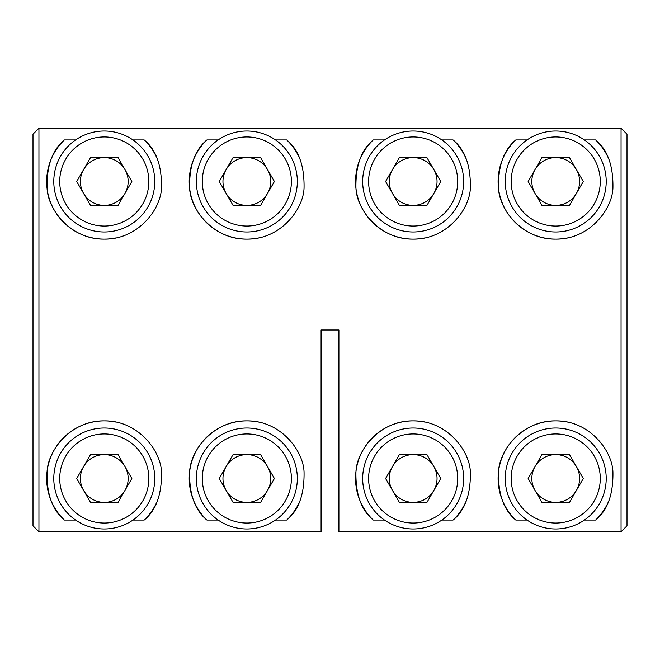 <?xml version="1.0" encoding="UTF-8"?>
<svg xmlns="http://www.w3.org/2000/svg" width="660" height="660" viewBox="0 0 660 660"><rect width="100%" height="100%" fill="white"/><g stroke="black" fill="none" stroke-linecap="round" stroke-linejoin="round"><path stroke-width="0.99" d="M567.361 237.93A57.618 57.618 0 0 1 515.807 139.945C503.77 149.837 498.003 165.99 498.514 188.397C499.455 210.045 522.637 239.671 555.72 239.118C588.836 239.646 611.903 210.111 612.917 188.463C613.42 165.949 607.662 149.77 595.634 139.945L584.397 139.945M275.517 139.945L286.753 139.945C298.782 149.77 304.54 165.949 304.037 188.463C303.022 210.111 279.955 239.646 246.84 239.118A57.618 57.618 0 0 1 206.926 139.945L218.163 139.945M258.481 237.93A57.618 57.618 0 0 1 246.84 239.118C213.757 239.671 190.575 210.045 189.635 188.397C189.123 165.99 194.89 149.837 206.926 139.945M132.957 139.945L144.194 139.945C156.222 149.77 161.981 165.949 161.477 188.463C160.462 210.111 137.395 239.646 104.28 239.118A57.618 57.618 0 0 1 64.366 139.945L75.603 139.945M115.921 237.93A57.618 57.618 0 0 1 104.28 239.118C71.197 239.671 48.015 210.045 47.075 188.397C46.563 165.99 52.33 149.837 64.366 139.945M424.801 237.93A57.618 57.618 0 0 1 373.246 139.945C361.21 149.837 355.443 165.99 355.954 188.397C356.895 210.045 380.077 239.671 413.16 239.118C446.276 239.646 469.342 210.111 470.357 188.463C470.861 165.949 465.102 149.77 453.073 139.945L441.837 139.945M424.801 422.07A57.618 57.618 0 0 0 413.16 420.882C446.276 420.354 469.342 449.889 470.357 471.537C470.861 494.051 465.102 510.23 453.073 520.055A57.618 57.618 0 0 0 466.372 500.593M567.361 422.07A57.618 57.618 0 0 0 555.72 420.882C588.836 420.354 611.903 449.889 612.917 471.537C613.42 494.051 607.662 510.23 595.634 520.055A57.618 57.618 0 0 0 608.933 500.593M132.957 520.055L144.194 520.055A57.618 57.618 0 0 0 157.493 500.593M115.921 422.07A57.618 57.618 0 0 0 104.28 420.882C71.197 420.329 48.015 449.955 47.075 471.603C46.563 494.01 52.33 510.163 64.366 520.055L75.603 520.055M144.194 520.055C156.222 510.23 161.981 494.051 161.477 471.537C160.462 449.889 137.395 420.354 104.28 420.882A57.618 57.618 0 0 0 64.366 520.055M275.517 520.055L286.753 520.055A57.618 57.618 0 0 0 300.052 500.593M258.481 422.07A57.618 57.618 0 0 0 246.84 420.882C213.757 420.329 190.575 449.955 189.635 471.603C189.123 494.01 194.89 510.163 206.926 520.055L218.163 520.055M286.753 520.055C298.782 510.23 304.54 494.051 304.037 471.537C303.022 449.889 279.955 420.354 246.84 420.882A57.618 57.618 0 0 0 206.926 520.055M384.483 139.945L373.246 139.945M595.634 520.055L584.397 520.055M527.043 520.055L515.807 520.055C503.77 510.163 498.003 494.01 498.514 471.603C499.455 449.955 522.637 420.329 555.72 420.882A57.618 57.618 0 0 0 515.807 520.055M627 134.186L621.06 128.238L38.94 128.238L38.94 531.762L321.09 531.762L321.09 330L338.91 330L338.91 531.762L621.06 531.762L621.06 128.238L627 134.186L627 525.814L621.06 531.762L627 525.814M453.073 520.055L441.837 520.055M384.483 520.055L373.246 520.055C361.21 510.163 355.443 494.01 355.954 471.603C356.895 449.955 380.077 420.329 413.16 420.882A57.618 57.618 0 0 0 373.246 520.055M527.043 139.945L515.807 139.945M33 525.814L38.94 531.762L33 525.814L33 134.186L38.94 128.238L33 134.186M453.073 139.945A57.618 57.618 0 0 1 466.372 159.406M144.194 139.945A57.618 57.618 0 0 1 157.493 159.406M286.753 139.945A57.618 57.618 0 0 1 300.052 159.406M595.634 139.945A57.618 57.618 0 0 1 608.933 159.406M338.91 430.584L338.91 330L321.09 330L321.09 430.584M226.157 490.438A23.875 23.875 0 0 0 267.523 490.438A23.875 23.875 0 0 0 246.84 454.624A23.875 23.875 0 0 0 226.157 490.438M246.84 428.01A50.49 50.49 0 0 1 297.33 478.5A50.49 50.49 0 0 1 246.84 528.99A50.49 50.49 0 0 1 196.35 478.5A50.49 50.49 0 0 1 246.84 428.01M274.411 478.5L260.626 502.376L233.054 502.376L219.268 478.5L233.054 454.624L260.626 454.624L274.411 478.5M433.843 466.562A23.875 23.875 0 0 0 392.477 466.562A23.875 23.875 0 0 0 413.16 502.376A23.875 23.875 0 0 0 433.843 466.562M413.16 528.99A50.49 50.49 0 0 1 362.67 478.5A50.49 50.49 0 0 1 413.16 428.01A50.49 50.49 0 0 1 463.65 478.5A50.49 50.49 0 0 1 413.16 528.99M385.588 478.5L399.374 454.624L426.946 454.624L440.731 478.5L426.946 502.376L399.374 502.376L385.588 478.5M83.597 490.438A23.875 23.875 0 0 0 124.963 490.438A23.875 23.875 0 0 0 104.28 454.624A23.875 23.875 0 0 0 83.597 490.438M104.28 428.01A50.49 50.49 0 0 1 154.77 478.5A50.49 50.49 0 0 1 104.28 528.99A50.49 50.49 0 0 1 53.79 478.5A50.49 50.49 0 0 1 104.28 428.01M131.851 478.5L118.066 502.376L90.494 502.376L76.709 478.5L90.494 454.624L118.066 454.624L131.851 478.5M576.403 466.562A23.875 23.875 0 0 0 535.037 466.562A23.875 23.875 0 0 0 555.72 502.376A23.875 23.875 0 0 0 576.403 466.562M555.72 528.99A50.49 50.49 0 0 1 505.23 478.5A50.49 50.49 0 0 1 555.72 428.01A50.49 50.49 0 0 1 606.21 478.5A50.49 50.49 0 0 1 555.72 528.99M528.148 478.5L541.934 454.624L569.506 454.624L583.291 478.5L569.506 502.376L541.934 502.376L528.148 478.5M83.597 193.438A23.875 23.875 0 0 0 124.963 193.438A23.875 23.875 0 0 0 104.28 157.624A23.875 23.875 0 0 0 83.597 193.438M104.28 131.01A50.49 50.49 0 0 1 154.77 181.5A50.49 50.49 0 0 1 104.28 231.99A50.49 50.49 0 0 1 53.79 181.5A50.49 50.49 0 0 1 104.28 131.01M131.851 181.5L118.066 205.375L90.494 205.375L76.709 181.5L90.494 157.624L118.066 157.624L131.851 181.5M226.157 193.438A23.875 23.875 0 0 0 267.523 193.438A23.875 23.875 0 0 0 246.84 157.624A23.875 23.875 0 0 0 226.157 193.438M246.84 131.01A50.49 50.49 0 0 1 297.33 181.5A50.49 50.49 0 0 1 246.84 231.99A50.49 50.49 0 0 1 196.35 181.5A50.49 50.49 0 0 1 246.84 131.01M274.411 181.5L260.626 205.375L233.054 205.375L219.268 181.5L233.054 157.624L260.626 157.624L274.411 181.5M433.843 169.562A23.875 23.875 0 0 0 392.477 169.562A23.875 23.875 0 0 0 413.16 205.375A23.875 23.875 0 0 0 433.843 169.562M413.16 231.99A50.49 50.49 0 0 1 362.67 181.5A50.49 50.49 0 0 1 413.16 131.01A50.49 50.49 0 0 1 463.65 181.5A50.49 50.49 0 0 1 413.16 231.99M385.588 181.5L399.374 157.624L426.946 157.624L440.731 181.5L426.946 205.375L399.374 205.375L385.588 181.5M576.403 169.562A23.875 23.875 0 0 0 535.037 169.562A23.875 23.875 0 0 0 555.72 205.375A23.875 23.875 0 0 0 576.403 169.562M555.72 231.99A50.49 50.49 0 0 1 505.23 181.5A50.49 50.49 0 0 1 555.72 131.01A50.49 50.49 0 0 1 606.21 181.5A50.49 50.49 0 0 1 555.72 231.99M528.148 181.5L541.934 157.624L569.506 157.624L583.291 181.5L569.506 205.375L541.934 205.375L528.148 181.5M246.84 523.05A44.55 44.55 0 0 0 291.39 478.5A44.55 44.55 0 0 0 246.84 433.95A44.55 44.55 0 0 0 202.29 478.5A44.55 44.55 0 0 0 246.84 523.05M413.16 433.95A44.55 44.55 0 0 0 368.61 478.5A44.55 44.55 0 0 0 413.16 523.05A44.55 44.55 0 0 0 457.71 478.5A44.55 44.55 0 0 0 413.16 433.95M104.28 523.05A44.55 44.55 0 0 0 148.83 478.5A44.55 44.55 0 0 0 104.28 433.95A44.55 44.55 0 0 0 59.73 478.5A44.55 44.55 0 0 0 104.28 523.05M555.72 433.95A44.55 44.55 0 0 0 511.17 478.5A44.55 44.55 0 0 0 555.72 523.05A44.55 44.55 0 0 0 600.27 478.5A44.55 44.55 0 0 0 555.72 433.95M104.28 226.05A44.55 44.55 0 0 0 148.83 181.5A44.55 44.55 0 0 0 104.28 136.95A44.55 44.55 0 0 0 59.73 181.5A44.55 44.55 0 0 0 104.28 226.05M246.84 226.05A44.55 44.55 0 0 0 291.39 181.5A44.55 44.55 0 0 0 246.84 136.95A44.55 44.55 0 0 0 202.29 181.5A44.55 44.55 0 0 0 246.84 226.05M413.16 136.95A44.55 44.55 0 0 0 368.61 181.5A44.55 44.55 0 0 0 413.16 226.05A44.55 44.55 0 0 0 457.71 181.5A44.55 44.55 0 0 0 413.16 136.95M555.72 136.95A44.55 44.55 0 0 0 511.17 181.5A44.55 44.55 0 0 0 555.72 226.05A44.55 44.55 0 0 0 600.27 181.5A44.55 44.55 0 0 0 555.72 136.95"/></g></svg>
